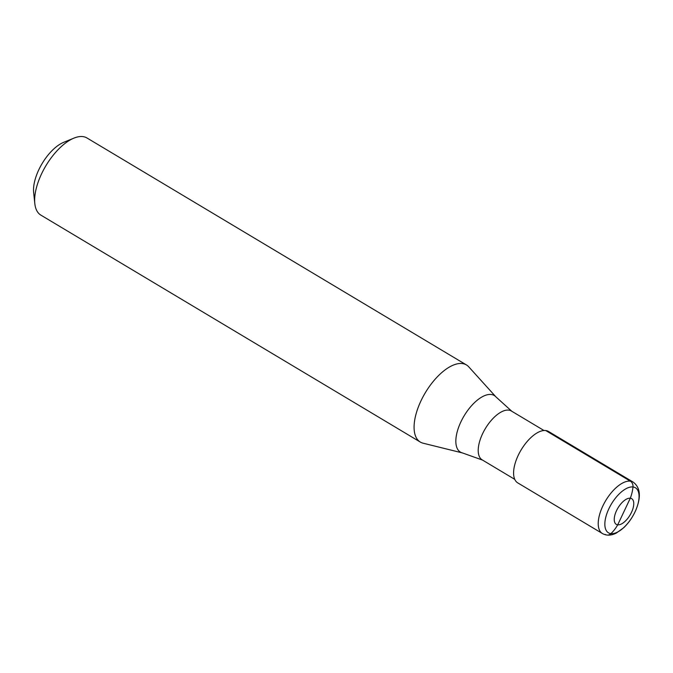 <?xml version="1.0" encoding="UTF-8"?>
<svg xmlns="http://www.w3.org/2000/svg" width="673" height="673" viewBox="0 0 673 673"><rect width="100%" height="100%" fill="white"/><g stroke="black" fill="none" stroke-linecap="round" stroke-linejoin="round"><path stroke-width="1.01" d="M545.71 430.535A29.957 14.015 -59.1 0 1 548.495 431.46L633.125 482.078C640.292 487.378 641.26 496.581 636.035 509.688C633.024 516.696 628.935 522.685 623.787 527.657L616.308 533.083C611.076 535.674 606.432 535.809 602.369 533.496A29.957 14.015 -59.1 0 1 604.203 503.278A29.957 14.015 -59.1 0 1 630.34 481.153L545.71 430.535A29.957 14.015 -59.1 0 0 519.573 452.66A29.957 14.015 -59.1 0 0 517.739 482.878L602.369 533.496M605.153 534.429A5.99 5.182 -83.2 0 0 610.916 533.639A37.444 32.397 -83.2 0 0 617.705 524.847L630.298 498.213A14.974 7.008 -59.1 0 1 627.312 518.959A14.974 7.008 -59.1 0 1 614.39 517.419A14.974 7.008 -59.1 0 1 630.298 498.213A37.444 32.397 -83.2 0 0 632.982 486.966A5.99 5.182 -83.2 0 0 630.34 481.153A29.957 14.015 -59.1 0 1 633.125 482.078M543.969 430.501L511.371 411.01A28.459 13.317 120.9 0 0 485.334 428.592A28.459 13.317 120.9 0 0 482.154 459.852L514.752 479.353M462.452 452.937A32.969 15.429 120.9 0 1 464.092 415.889A32.969 15.429 120.9 0 1 495.959 396.919L468.753 366.844A44.931 21.023 120.9 0 0 466.431 364.934A44.931 21.023 120.9 0 0 425.328 392.704A44.931 21.023 120.9 0 0 420.305 442.06A44.931 21.023 120.9 0 0 423.09 443.196L462.452 452.937L482.701 460.147M466.431 364.934L86.994 137.99A44.931 21.023 120.9 0 0 73.937 138.125A44.931 21.023 120.9 0 0 34.811 203.557A44.931 21.023 120.9 0 0 40.86 215.116L420.305 442.06M73.937 138.125L63.649 142.339A34.449 16.118 120.9 0 0 33.65 192.503L34.811 203.557M632.982 486.966A26.247 12.282 -59.1 0 1 627.758 523.325A26.247 12.282 -59.1 0 1 605.111 520.616A26.247 12.282 -59.1 0 1 632.982 486.966M495.959 396.919L511.884 411.346"/></g></svg>
